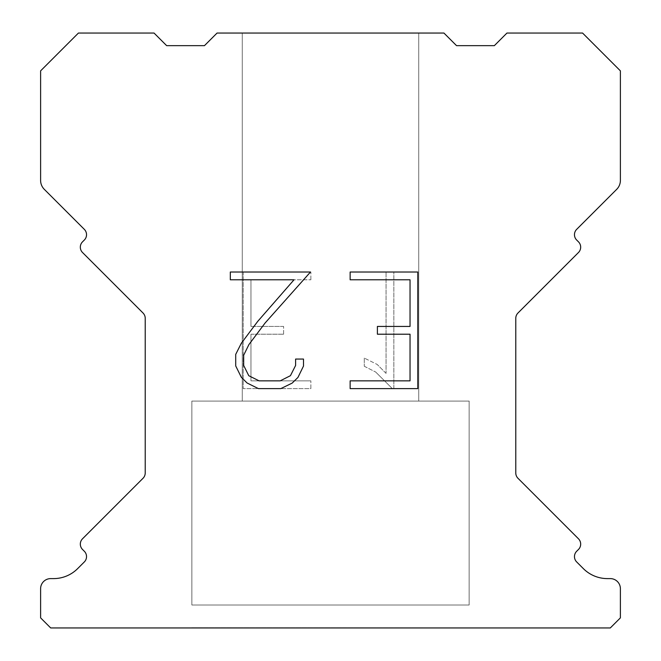 <?xml version="1.0" encoding="UTF-8"?>
<svg xmlns="http://www.w3.org/2000/svg" width="661" height="661" viewBox="0 0 661 661"><rect width="100%" height="100%" fill="white"/><g stroke="black" fill="none" stroke-linecap="round" stroke-linejoin="round"><path stroke-width="0.5" stroke-dasharray="3.31 2.48" d="M418.727 33.05L242.273 33.05L242.273 401.078L418.727 401.078L242.273 401.078L418.727 401.078L418.727 33.05L242.273 33.05L242.273 401.078L418.727 401.078L242.273 401.078L418.727 401.078L418.727 33.05L242.273 33.05L242.273 401.078L418.727 401.078L242.273 401.078L418.727 401.078L418.727 33.05L242.273 33.05L242.273 401.078L418.727 401.078L242.273 401.078L418.727 401.078L418.727 33.05L242.273 33.05L242.273 401.078L418.727 401.078L242.273 401.078L418.727 401.078L418.727 33.05L242.273 33.05L242.273 401.078L418.727 401.078L242.273 401.078L418.727 401.078L418.727 33.05L242.273 33.05L242.273 401.078L418.727 401.078L242.273 401.078L418.727 401.078L418.727 33.05L242.273 33.05L242.273 401.078L418.727 401.078L242.273 401.078L418.727 401.078L418.727 33.05L242.273 33.05L242.273 401.078L418.727 401.078L242.273 401.078L418.727 401.078L418.727 33.05L242.273 33.05L242.273 401.078L418.727 401.078L242.273 401.078L418.727 401.078L418.727 33.05L242.273 33.05L242.273 401.078L418.727 401.078L242.273 401.078L418.727 401.078L418.727 33.05L242.273 33.05L242.273 401.078L418.727 401.078L242.273 401.078L418.727 401.078L418.727 33.05L242.273 33.05L242.273 401.078L418.727 401.078L418.727 33.05L242.273 33.05L242.273 401.078L418.727 401.078L418.727 33.05L242.273 33.05L242.273 401.078L418.727 401.078L418.727 33.05L242.273 33.05L242.273 401.078L418.727 401.078L418.727 33.05L242.273 33.05L242.273 401.078L418.727 401.078L418.727 33.05L242.273 33.05L242.273 401.078L418.727 401.078L418.727 33.05L242.273 33.05L242.273 401.078L418.727 401.078L418.727 33.05L242.273 33.05L242.273 401.078L418.727 401.078L418.727 33.05L242.273 33.05L242.273 401.078L418.727 401.078L418.727 33.05L242.273 33.05L242.273 401.078L418.727 401.078L418.727 33.05L242.273 33.05L242.273 401.078L418.727 401.078L418.727 33.05L242.273 33.05L242.273 401.078L418.727 401.078L418.727 33.05L242.273 33.05L418.727 33.05M191.855 627.694L469.145 627.95L191.855 627.694M469.145 401.078L191.855 401.078L191.855 605.013L469.145 605.013L191.855 605.013L469.145 605.013L469.145 401.078L191.855 401.078L191.855 605.013L469.145 605.013L191.855 605.013L469.145 605.013L469.145 401.078L191.855 401.078L191.855 605.013L469.145 605.013L191.855 605.013L469.145 605.013L469.145 401.078L191.855 401.078L191.855 605.013L469.145 605.013L191.855 605.013L469.145 605.013L469.145 401.078L191.855 401.078L191.855 605.013L469.145 605.013L191.855 605.013L469.145 605.013L469.145 401.078L191.855 401.078L191.855 605.013L469.145 605.013L191.855 605.013L469.145 605.013L469.145 401.078L191.855 401.078L191.855 605.013L469.145 605.013L191.855 605.013L469.145 605.013L469.145 401.078L191.855 401.078L191.855 605.013L469.145 605.013L191.855 605.013L469.145 605.013L469.145 401.078L191.855 401.078L191.855 605.013L469.145 605.013L191.855 605.013L469.145 605.013L469.145 401.078L191.855 401.078L191.855 605.013L469.145 605.013L191.855 605.013L469.145 605.013L469.145 401.078L191.855 401.078L191.855 605.013L469.145 605.013L191.855 605.013L469.145 605.013L469.145 401.078L191.855 401.078L191.855 605.013L469.145 605.013L191.855 605.013L469.145 605.013L469.145 401.078L191.855 401.078L191.855 605.013L469.145 605.013L469.145 401.078L191.855 401.078L191.855 605.013L469.145 605.013L469.145 401.078L191.855 401.078L191.855 605.013L469.145 605.013L469.145 401.078L191.855 401.078L191.855 605.013L469.145 605.013L469.145 401.078L191.855 401.078L191.855 605.013L469.145 605.013L469.145 401.078L191.855 401.078L191.855 605.013L469.145 605.013L469.145 401.078L191.855 401.078L191.855 605.013L469.145 605.013L469.145 401.078L191.855 401.078L191.855 605.013L469.145 605.013L469.145 401.078L191.855 401.078L191.855 605.013L469.145 605.013L469.145 401.078L191.855 401.078L191.855 605.013L469.145 605.013L469.145 401.078L191.855 401.078L191.855 605.013L469.145 605.013L469.145 401.078L191.855 401.078L191.855 605.013L469.145 605.013L469.145 401.078L191.855 401.078L469.145 401.078M410.035 334.21L410.035 380.852L350.14 380.852L350.14 388.618L417.81 388.618L417.81 272.018L350.14 272.018L350.14 279.793L410.035 279.793L410.035 326.435L377.398 326.435L377.398 334.21L410.035 334.21M303.498 366.045L303.498 359.055L295.607 359.055L295.607 365.442L290.443 375.679L280.198 380.852L259.087 380.852L248.767 375.696L243.678 365.442L243.678 355.205L248.916 344.571L265.086 323.014L310.48 272.018L230.317 272.018L230.317 279.793L294.013 279.793L257.798 321.296L241.331 343.233L235.713 354.387L235.713 365.93L241.331 377.307L247.098 383L258.41 388.618L280.801 388.618L292.187 383.091L297.954 377.431L303.498 366.045M250.965 380.852L250.965 334.21L250.965 380.852L310.86 380.852L250.965 380.852M250.965 334.21L283.602 334.21L250.965 334.21M283.602 334.21L283.602 326.435L283.602 334.21M283.602 326.435L250.965 326.435L283.602 326.435M250.965 326.435L250.965 279.793L250.965 326.435M250.965 279.793L310.86 279.793L250.965 279.793M310.86 279.793L310.86 272.018L310.86 279.793M310.86 388.618L310.86 380.852L310.86 388.618L243.19 388.618L310.86 388.618M243.19 272.018L243.19 388.618L243.19 272.018L310.86 272.018L243.19 272.018M364.277 358.072L364.277 366.26L364.277 358.072L377.183 364.442L364.277 358.072M364.277 366.26L375.663 372.019L364.277 366.26M375.663 372.019L392.196 388.47L375.663 372.019M392.196 388.47L393.84 388.47L392.196 388.47M393.84 388.47L393.84 271.869L393.84 388.47M386.065 373.391L377.183 364.442L386.065 373.391L386.065 271.869L386.065 373.391M393.84 271.869L386.065 271.869L393.84 271.869M443.936 33.05L217.064 33.05L204.464 45.65L166.646 45.65L154.046 33.05L78.428 33.05L40.61 70.859L40.61 180.42A12.6 12.6 0 0 0 44.304 189.335L84.319 229.342A7.56 7.56 0 0 1 84.319 240.042L82.534 241.827A7.56 7.56 0 0 0 82.534 252.519L143.007 312.992A7.56 7.56 0 0 1 145.222 318.338L145.222 472.954A7.56 7.56 0 0 1 143.007 478.3L82.534 538.781A7.56 7.56 0 0 0 82.534 549.473L84.319 551.257A7.56 7.56 0 0 1 84.319 561.949L77.626 568.634A34.033 34.033 0 0 1 53.566 578.606L50.699 578.606A10.08 10.08 0 0 0 40.61 588.687L40.61 617.87L50.699 627.95L610.301 627.95L620.39 617.87L620.39 588.687A10.08 10.08 0 0 0 610.301 578.606L607.434 578.606A34.033 34.033 0 0 1 583.374 568.634L576.681 561.949A7.56 7.56 0 0 1 576.681 551.257L578.466 549.473A7.56 7.56 0 0 0 578.466 538.781L517.993 478.3A7.56 7.56 0 0 1 515.778 472.954L515.778 318.338A7.56 7.56 0 0 1 517.993 312.992L578.466 252.519A7.56 7.56 0 0 0 578.466 241.827L576.681 240.042A7.56 7.56 0 0 1 576.681 229.342L616.696 189.335A12.6 12.6 0 0 0 620.39 180.42L620.39 70.859L582.572 33.05L506.954 33.05L494.354 45.65L456.536 45.65L443.936 33.05M469.145 627.95L191.855 627.95L469.145 627.95"/><path stroke-width="0.99" d="M410.035 380.852L410.035 334.21L377.398 334.21L377.398 326.435L410.035 326.435L410.035 279.793L350.14 279.793L350.14 272.018L417.81 272.018L417.81 388.618L350.14 388.618L350.14 380.852L410.035 380.852M303.498 359.055L303.498 366.045L297.954 377.431L292.187 383.091L280.801 388.618L258.41 388.618L247.098 383L241.331 377.307L235.713 365.93L235.713 354.387L241.331 343.233L257.798 321.296L294.013 279.793L230.317 279.793L230.317 272.018L310.48 272.018L265.086 323.014L248.916 344.571L243.678 355.205L243.678 365.442L248.767 375.696L259.087 380.852L280.198 380.852L290.443 375.679L295.607 365.442L295.607 359.055L303.498 359.055M217.064 33.05L443.936 33.05L456.536 45.65L494.354 45.65L506.954 33.05L582.572 33.05L620.39 70.859L620.39 180.42A12.6 12.6 0 0 1 616.696 189.335L576.681 229.342A7.56 7.56 0 0 0 576.681 240.042L578.466 241.827A7.56 7.56 0 0 1 578.466 252.519L517.993 312.992A7.56 7.56 0 0 0 515.778 318.338L515.778 472.954A7.56 7.56 0 0 0 517.993 478.3L578.466 538.781A7.56 7.56 0 0 1 578.466 549.473L576.681 551.257A7.56 7.56 0 0 0 576.681 561.949L583.374 568.634A34.033 34.033 0 0 0 607.434 578.606L610.301 578.606A10.08 10.08 0 0 1 620.39 588.687L620.39 617.87L610.301 627.95L50.699 627.95L40.61 617.87L40.61 588.687A10.08 10.08 0 0 1 50.699 578.606L53.566 578.606A34.033 34.033 0 0 0 77.626 568.634L84.319 561.949A7.56 7.56 0 0 0 84.319 551.257L82.534 549.473A7.56 7.56 0 0 1 82.534 538.781L143.007 478.3A7.56 7.56 0 0 0 145.222 472.954L145.222 318.338A7.56 7.56 0 0 0 143.007 312.992L82.534 252.519A7.56 7.56 0 0 1 82.534 241.827L84.319 240.042A7.56 7.56 0 0 0 84.319 229.342L44.304 189.335A12.6 12.6 0 0 1 40.61 180.42L40.61 70.859L78.428 33.05L154.046 33.05L166.646 45.65L204.464 45.65L217.064 33.05"/></g></svg>
